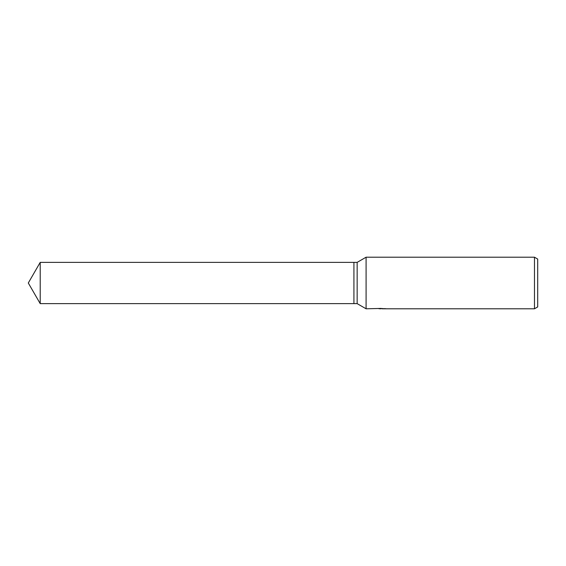 <?xml version="1.0" encoding="UTF-8"?>
<svg xmlns="http://www.w3.org/2000/svg" width="566" height="566" viewBox="0 0 566 566"><rect width="100%" height="100%" fill="white"/><g stroke="black" fill="none" stroke-linecap="round" stroke-linejoin="round"><path stroke-width="0.85" d="M381.173 308.428L366.089 308.795L357.153 303.631L353.927 303.631L353.927 262.369L357.153 262.369L366.089 257.205L534.474 257.205L537.7 259.072L537.7 306.928L534.474 308.795L382.135 308.795L382.078 308.428M357.153 303.631L357.153 262.369M366.089 308.795L366.089 257.205M382.078 308.668L378.909 308.711M380.593 308.795L379.906 308.795M534.474 308.795L534.474 257.205M381.173 308.64L385.432 308.661M386.033 308.703C381.201 308.725 381.201 308.746 386.033 308.767M28.3 283L40.214 262.369L353.927 262.369L353.927 303.631L40.214 303.631L28.3 283M40.214 303.631L40.214 262.369"/></g></svg>
